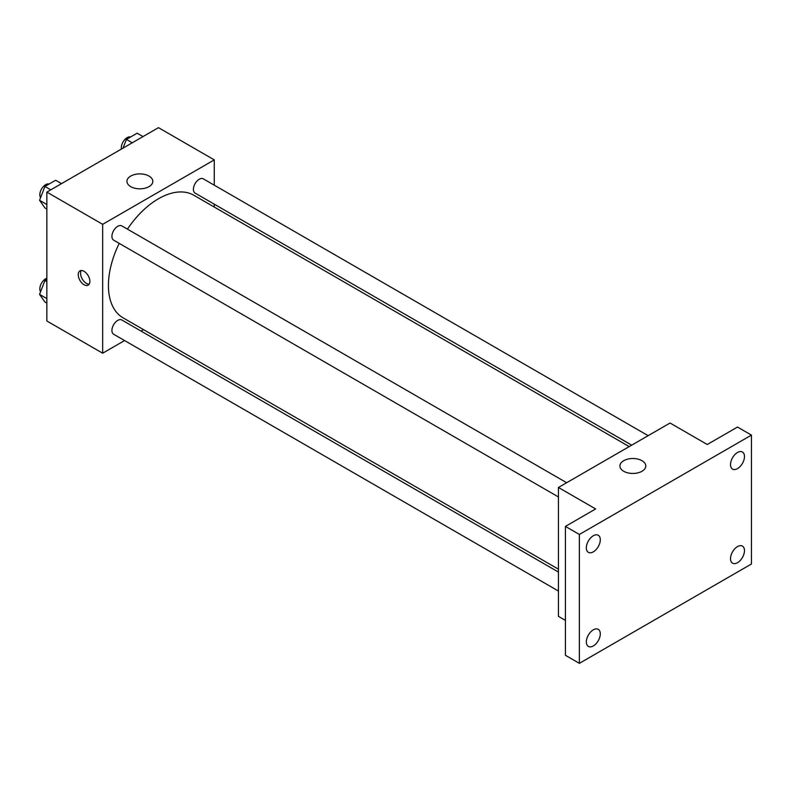 <?xml version="1.0" encoding="UTF-8"?>
<svg xmlns="http://www.w3.org/2000/svg" width="791" height="791" viewBox="0 0 791 791"><rect width="100%" height="100%" fill="white"/><g stroke="black" fill="none" stroke-linecap="round" stroke-linejoin="round"><path stroke-width="1.19" d="M124.573 340.555L102.662 353.211L46.847 320.988L46.847 192.104L158.467 127.658L214.282 159.881L214.282 185.183M143.507 329.629L141.016 331.063M119.214 243.371A70.775 40.855 120 0 0 108.426 285.432A70.775 40.855 120 0 0 123.08 317.834L558.436 569.184M629.211 446.608L193.854 195.258A70.775 40.855 120 0 0 127.43 229.133M214.282 204.167L214.282 207.044M102.662 353.211L102.662 224.318L214.282 159.881M648.145 435.673L203.317 178.855A8.226 4.746 120 0 0 196.989 181.06A8.226 4.746 120 0 0 193.399 189.336A8.226 4.746 120 0 0 195.1 193.103L631.702 445.165M558.436 572.061L121.834 319.989A8.226 4.746 120 0 0 115.506 322.194A8.226 4.746 120 0 0 111.917 330.47A8.226 4.746 120 0 0 113.617 334.227L558.436 591.045M558.436 496.956L113.617 240.138A8.226 4.746 -60 0 1 113.617 230.646A8.226 4.746 -60 0 1 121.834 225.9L566.663 482.718M102.662 224.318L46.847 192.104M130.723 186.636A12.933 7.465 180 0 1 126.936 181.357A12.933 7.465 180 0 1 139.869 173.891A12.933 7.465 180 0 1 152.801 181.357A12.933 7.465 180 0 1 144.812 188.258A12.933 7.465 180 0 1 130.723 186.636M89.867 281.378A8.226 4.746 60 0 1 88.167 285.146A8.226 4.746 60 0 1 79.94 280.4A8.226 4.746 60 0 1 79.94 270.908A8.226 4.746 60 0 1 86.278 273.113A8.226 4.746 60 0 1 89.867 281.378M89.165 284.177A8.226 4.746 60 0 1 82.294 279.045A8.226 4.746 60 0 1 81.285 270.522M565.417 620.381L558.436 616.357L558.436 487.464L670.056 423.017L707.263 444.502L737.499 427.051L751.45 435.109L751.45 563.993L579.368 663.342L565.417 655.284L565.417 526.401L595.643 508.949L558.436 487.464M579.368 663.342L579.368 534.459L565.417 526.401M579.368 534.459L751.45 435.109M623.703 471.268A12.933 7.465 180 0 1 619.917 465.988A12.933 7.465 180 0 1 632.849 458.513A12.933 7.465 180 0 1 645.792 465.988A12.933 7.465 180 0 1 637.803 472.88A12.933 7.465 180 0 1 623.703 471.268M737.499 468.618A9.868 5.695 -60 0 1 732.565 469.103A9.868 5.695 -60 0 1 731.052 461.202A9.868 5.695 -60 0 1 737.499 452.501A9.868 5.695 -60 0 1 742.433 452.017A9.868 5.695 -60 0 1 743.945 459.917A9.868 5.695 -60 0 1 737.499 468.618M593.319 551.851A9.868 5.695 -60 0 1 588.385 552.345A9.868 5.695 -60 0 1 586.873 544.435A9.868 5.695 -60 0 1 593.319 535.744A9.868 5.695 -60 0 1 598.253 535.26A9.868 5.695 -60 0 1 599.766 543.16A9.868 5.695 -60 0 1 593.319 551.851M593.319 645.94A9.868 5.695 -60 0 1 588.385 646.435A9.868 5.695 -60 0 1 586.873 638.525A9.868 5.695 -60 0 1 593.319 629.834A9.868 5.695 -60 0 1 598.253 629.339A9.868 5.695 -60 0 1 599.766 637.249A9.868 5.695 -60 0 1 593.319 645.94M737.499 562.708A9.868 5.695 -60 0 1 732.565 563.192A9.868 5.695 -60 0 1 731.052 555.282A9.868 5.695 -60 0 1 737.499 546.591A9.868 5.695 -60 0 1 742.433 546.106A9.868 5.695 -60 0 1 743.945 554.007A9.868 5.695 -60 0 1 737.499 562.708M46.847 209.042L44.919 207.924L39.55 200.291L44.919 186.449L55.657 180.249L61.52 183.631M46.847 204.503L39.55 200.291M50.782 189.83L44.919 186.449M49.131 184.016A8.226 4.746 120 0 0 43.04 186.903A8.226 4.746 120 0 0 39.827 194.754A8.226 4.746 120 0 0 40.578 197.631M123.02 148.125L126.402 139.404L137.14 133.204L143.003 136.586M132.265 142.785L126.402 139.404M130.614 136.972A8.226 4.746 120 0 0 124.523 139.859A8.226 4.746 120 0 0 121.31 147.719A8.226 4.746 120 0 0 121.438 149.034M46.847 303.131L44.919 302.014L39.55 294.381L44.919 280.538L46.847 279.421M46.847 298.593L39.55 294.381M46.847 281.645L44.919 280.538M46.847 278.224A8.226 4.746 120 0 0 39.827 288.844A8.226 4.746 120 0 0 40.578 291.721"/></g></svg>
